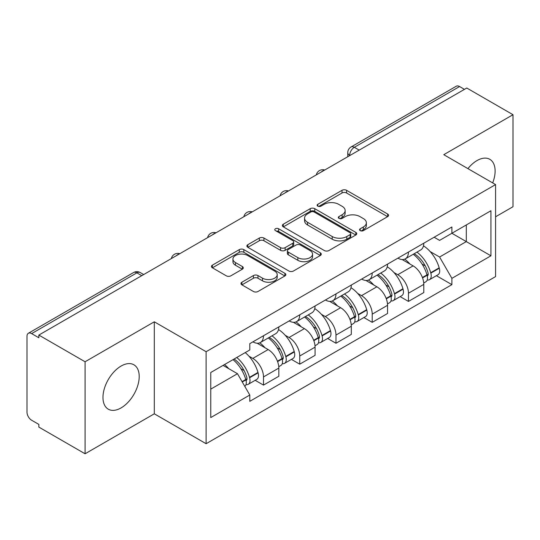 <?xml version="1.0" encoding="UTF-8"?>
<svg xmlns="http://www.w3.org/2000/svg" width="540" height="540" viewBox="0 0 540 540"><rect width="100%" height="100%" fill="white"/><g stroke="black" fill="none" stroke-linecap="round" stroke-linejoin="round"><path stroke-width="0.81" d="M360.2 230.634A2.255 1.303 0 0 0 363.393 230.634L387.626 216.648A3.227 1.863 0 0 0 388.57 215.332A3.227 1.863 0 0 0 387.626 214.016L346.579 190.316A3.227 1.863 0 0 0 342.016 190.316L317.79 204.302A2.255 1.303 0 0 0 317.129 205.227A2.255 1.303 0 0 0 317.79 206.145A2.255 1.303 0 0 0 320.983 206.145L324.115 204.336A10.321 5.96 0 0 1 338.708 204.336L342.131 206.314A10.321 5.96 0 0 1 345.154 210.526A10.321 5.96 0 0 1 342.131 214.738L338.999 216.547A2.255 1.303 0 0 0 338.337 217.472A2.255 1.303 0 0 0 338.999 218.39A2.255 1.303 0 0 0 342.191 218.39L345.323 216.581A10.321 5.96 0 0 1 359.917 216.581L363.339 218.558A10.321 5.96 0 0 1 366.363 222.77A10.321 5.96 0 0 1 363.339 226.982L360.2 228.791A2.255 1.303 0 0 0 359.539 229.709A2.255 1.303 0 0 0 360.2 230.634L360.2 228.791M121.088 407.909A25.623 14.796 120 0 0 137.828 385.331A25.623 14.796 120 0 0 133.9 364.79A25.623 14.796 120 0 0 121.088 366.059A25.623 14.796 120 0 0 104.348 388.645A25.623 14.796 120 0 0 108.277 409.178A25.623 14.796 120 0 0 121.088 407.909M492.683 182.918A25.623 14.796 120 0 0 489.807 159.314A25.623 14.796 120 0 0 476.989 160.583A25.623 14.796 120 0 0 467.924 168.629M241.913 282.211A3.227 1.863 0 0 0 240.968 283.527A3.227 1.863 0 0 0 241.913 284.843L253.429 291.492A3.227 1.863 0 0 0 257.985 291.492L284.897 275.954A3.227 1.863 0 0 0 285.842 274.637A3.227 1.863 0 0 0 284.897 273.321L243.851 249.622A3.227 1.863 0 0 0 239.288 249.622L212.382 265.16A3.227 1.863 0 0 0 211.437 266.476A3.227 1.863 0 0 0 212.382 267.793L226.294 275.825A3.227 1.863 0 0 0 230.85 275.825L242.366 269.176A3.227 1.863 0 0 0 243.31 267.86A3.227 1.863 0 0 0 242.366 266.544L235.467 262.562A8.627 4.982 0 0 1 232.943 259.038A8.627 4.982 0 0 1 238.268 254.435A8.627 4.982 0 0 1 247.671 255.515L274.691 271.121A8.627 4.982 0 0 1 277.216 274.637A8.627 4.982 0 0 1 271.89 279.241A8.627 4.982 0 0 1 262.494 278.161L257.985 275.562A3.227 1.863 0 0 0 253.429 275.562L241.913 282.211L241.913 284.843M206.111 351.709L154.305 321.8L85.077 361.766L38.846 335.077L466.769 88.02L513 114.71L443.772 154.683L495.578 184.592L206.111 351.709L206.111 443.718L495.578 276.601L495.578 184.592M324.344 250.547A3.227 1.863 0 0 0 328.907 250.547L355.813 235.015A3.227 1.863 0 0 0 356.758 233.692A3.227 1.863 0 0 0 355.813 232.376L314.766 208.683A3.227 1.863 0 0 0 310.21 208.683L283.298 224.215A3.227 1.863 0 0 0 282.353 225.531A3.227 1.863 0 0 0 283.298 226.847L324.344 250.547M276.332 231.12A2.255 1.303 0 0 1 278.627 231.437L278.627 228.757L320.355 252.848A3.227 1.863 0 0 1 321.3 254.165A3.227 1.863 0 0 1 320.355 255.481L293.45 271.019A3.227 1.863 0 0 1 288.887 271.019L247.84 247.32L247.84 244.688A3.227 1.863 0 0 0 246.895 246.004A3.227 1.863 0 0 0 247.84 247.32M247.84 244.688L259.355 238.039A3.227 1.863 0 0 1 263.918 238.039L280.564 247.651A3.227 1.863 0 0 0 285.127 247.651L292.761 243.243A3.227 1.863 0 0 0 293.706 241.92A3.227 1.863 0 0 0 292.761 240.604L275.434 230.6A2.255 1.303 0 0 1 274.772 229.682A2.255 1.303 0 0 1 276.163 228.474A2.255 1.303 0 0 1 278.627 228.757M85.077 361.766L85.077 453.782L38.846 427.093L38.846 424.406L31.644 420.248A6.568 3.794 -120 0 1 27 412.202L27 336.285A6.568 3.794 -120 0 1 28.364 333.275L133.596 272.518A6.568 3.794 60 0 1 136.883 272.842L31.644 333.605A6.568 3.794 -120 0 0 28.364 333.275M495.578 216.783L513 206.726L513 114.71M85.077 453.782L154.305 413.809L206.111 443.718M38.846 335.077L38.846 337.763L31.644 333.605M359.208 150.12L354.328 147.305A6.568 3.794 60 0 0 351.047 146.981L456.28 86.218A6.568 3.794 60 0 1 459.567 86.542L354.328 147.305A6.568 3.794 120 0 0 349.684 155.351L349.684 155.621M464.447 89.363L459.567 86.542M408.456 252.059A15.113 8.728 60 0 1 405.331 258.842L420.66 249.986A15.113 8.728 -120 0 0 423.792 243.203M393.91 272.491L397.771 274.725A15.113 8.728 60 0 1 408.456 293.234L423.792 284.378A15.113 8.728 -120 0 0 413.107 265.869L402.131 259.538M423.792 284.378L423.792 292.565L408.456 301.415L400.147 296.615M405.331 258.842A15.113 8.728 60 0 1 397.892 258.161M408.456 293.234L408.456 301.415M372.215 272.977A15.113 8.728 60 0 1 369.09 279.76L384.419 270.911A15.113 8.728 -120 0 0 387.551 264.127M363.906 317.54L372.215 322.34L387.551 313.484L387.551 305.303A15.113 8.728 -120 0 0 376.866 286.794L365.89 280.456M369.09 279.76A15.113 8.728 60 0 1 361.645 279.079M357.669 293.416L361.53 295.643A15.113 8.728 60 0 1 372.215 314.159L372.215 322.34M335.975 293.902A15.113 8.728 60 0 1 332.849 300.685L348.179 291.836A15.113 8.728 -120 0 0 351.311 285.053M327.665 338.459L335.975 343.265L351.311 334.409L351.311 326.228A15.113 8.728 -120 0 0 340.625 307.719L329.65 301.381M332.849 300.685A15.113 8.728 60 0 1 325.404 300.004M321.422 314.341L325.289 316.568A15.113 8.728 60 0 1 335.975 335.077L335.975 343.265M299.734 314.827A15.113 8.728 60 0 1 296.609 321.611L311.938 312.761A15.113 8.728 -120 0 0 315.07 305.971M291.425 359.383L299.734 364.183L315.07 355.334L315.07 347.152A15.113 8.728 -120 0 0 304.385 328.644L293.409 322.306M296.609 321.611A15.113 8.728 60 0 1 289.163 320.929M285.181 335.259L289.049 337.493A15.113 8.728 60 0 1 299.734 356.002L299.734 364.183M263.493 335.752A15.113 8.728 60 0 1 260.368 342.536L275.697 333.68A15.113 8.728 -120 0 0 278.829 326.896M255.184 380.308L263.493 385.108L278.829 376.258L278.829 368.077A15.113 8.728 -120 0 0 268.144 349.562L257.168 343.231M260.368 342.536A15.113 8.728 60 0 1 252.923 341.854M248.94 356.184L252.808 358.418A15.113 8.728 60 0 1 263.493 376.927L263.493 385.108M434.126 237.236L439.587 240.388L490.928 210.742L466.304 224.964L466.304 241.596L439.587 257.02L430.151 251.566M210.762 389.131L237.478 373.707L249.791 395.03L210.762 417.569L210.762 372.499L249.791 349.967L249.791 343.663L451.899 226.976L451.899 233.28L490.928 255.812L451.899 278.343L439.587 257.02M490.928 210.742L490.928 255.812M249.791 395.03L249.791 401.335L451.899 284.648L451.899 278.343M154.305 321.8L154.305 413.809M237.478 373.707L223.074 365.391M436.388 275.69L451.899 284.648M361.105 230.951L363.339 229.662A10.321 5.96 0 0 0 366.363 225.45L366.363 222.77M345.154 210.526L345.154 213.206A10.321 5.96 0 0 1 342.131 217.418L339.896 218.707M387.578 216.668L346.579 192.996A3.227 1.863 0 0 0 342.016 192.996L318.695 206.462M355.772 235.035L314.766 211.363A3.227 1.863 0 0 0 310.21 211.363L283.345 226.874M350.116 234.617A2.255 1.303 0 0 0 350.771 233.692A2.255 1.303 0 0 0 350.116 232.774L314.084 211.97A2.255 1.303 0 0 0 310.892 211.97L307.584 213.881A10.321 5.96 0 0 0 304.56 218.093A10.321 5.96 0 0 0 307.584 222.304L332.215 236.527A10.321 5.96 0 0 0 346.808 236.527L350.116 234.617L350.116 237.296A2.255 1.303 0 0 0 350.771 236.378L350.771 233.692M304.56 218.093L304.56 220.779A10.321 5.96 0 0 0 307.584 224.991L307.584 222.304M350.116 237.296L346.808 239.207A10.321 5.96 0 0 1 332.215 239.207L307.584 224.991M247.88 247.347L259.355 240.725L259.355 238.039M293.706 241.92L293.706 244.607A3.227 1.863 0 0 1 292.761 245.923L285.127 250.331A3.227 1.863 0 0 1 280.564 250.331L263.918 240.725A3.227 1.863 0 0 0 259.355 240.725M278.627 231.437L320.315 255.508M297.837 257.621A8.627 4.982 0 0 0 307.24 258.701A8.627 4.982 0 0 0 312.566 254.104A8.627 4.982 0 0 0 310.034 250.58L300.517 245.086A3.227 1.863 0 0 0 295.954 245.086L288.313 249.494A3.227 1.863 0 0 0 287.375 250.81A3.227 1.863 0 0 0 288.313 252.126L297.837 257.621L297.837 260.307A8.627 4.982 0 0 0 307.24 261.387A8.627 4.982 0 0 0 312.566 256.784L312.566 254.104M287.375 250.81L287.375 253.49A3.227 1.863 0 0 0 288.313 254.806L288.313 252.126M297.837 260.307L288.313 254.806M277.216 274.637L277.216 277.324A8.627 4.982 0 0 1 271.89 281.921A8.627 4.982 0 0 1 262.494 280.841L257.985 278.242A3.227 1.863 0 0 0 253.429 278.242L241.954 284.863M232.943 259.038L232.943 261.718A8.627 4.982 0 0 0 235.467 265.241L235.467 262.562M242.325 269.204L235.467 265.241M284.85 275.981L243.851 252.308A3.227 1.863 0 0 0 239.288 252.308L212.423 267.82M414.16 253.739A20.696 11.947 60 0 1 414.268 253.8A20.696 11.947 60 0 1 427.882 272.376L428.011 272.801A4.023 2.322 60 0 1 427.37 275.96A4.023 2.322 60 0 1 427.282 276.007M413.255 254.266A24.968 14.418 60 0 1 426.978 274.867L427.1 275.292A8.296 4.793 60 0 1 425.79 281.806L423.725 283M427.208 279.97A8.296 4.793 -120 0 0 429.509 279.659A8.296 4.793 -120 0 0 430.819 273.146L430.697 272.72A24.968 14.418 -120 0 0 416.975 252.119M423.475 245.855A24.968 14.418 60 0 1 439.175 267.82L439.297 268.252A8.296 4.793 60 0 1 437.987 274.766L429.509 279.659M404.744 259.132A24.968 14.418 60 0 1 409.955 264.053M422.098 264.087L425.277 265.923M377.919 274.664A20.696 11.947 60 0 1 378.027 274.725A20.696 11.947 60 0 1 391.642 293.294L391.77 293.726A4.023 2.322 60 0 1 391.129 296.885A4.023 2.322 60 0 1 391.041 296.933M377.014 275.184A24.968 14.418 60 0 1 390.737 295.785L390.859 296.217A8.296 4.793 60 0 1 389.549 302.731L387.484 303.919M390.967 300.895A8.296 4.793 -120 0 0 393.269 300.584A8.296 4.793 -120 0 0 394.578 294.071L394.457 293.639A24.968 14.418 -120 0 0 380.734 273.038M387.234 266.78A24.968 14.418 60 0 1 402.935 288.745L403.056 289.177A8.296 4.793 60 0 1 401.746 295.691L393.269 300.584M368.503 280.051A24.968 14.418 60 0 1 373.714 284.978M385.857 285.012L389.036 286.848M341.678 295.589A20.696 11.947 60 0 1 341.786 295.643A20.696 11.947 60 0 1 355.401 314.219L355.529 314.651A4.023 2.322 60 0 1 354.888 317.81A4.023 2.322 60 0 1 354.8 317.858M340.774 296.109A24.968 14.418 60 0 1 354.496 316.71L354.618 317.142A8.296 4.793 60 0 1 353.308 323.656L351.243 324.844M354.726 321.82A8.296 4.793 -120 0 0 357.028 321.509A8.296 4.793 -120 0 0 358.337 314.996L358.216 314.564A24.968 14.418 -120 0 0 344.493 293.963M350.993 287.705A24.968 14.418 60 0 1 366.694 309.67L366.815 310.102A8.296 4.793 60 0 1 365.506 316.615L357.028 321.509M332.262 300.976A24.968 14.418 60 0 1 337.473 305.897M349.616 305.937L352.796 307.773M305.438 316.507A20.696 11.947 60 0 1 305.546 316.568A20.696 11.947 60 0 1 319.16 335.144L319.282 335.57A4.023 2.322 60 0 1 318.647 338.735A4.023 2.322 60 0 1 318.56 338.783M304.533 317.034A24.968 14.418 60 0 1 318.256 337.635L318.377 338.067A8.296 4.793 60 0 1 317.068 344.581L315.002 345.769M318.485 342.745A8.296 4.793 -120 0 0 320.787 342.434A8.296 4.793 -120 0 0 322.097 335.921L321.975 335.488A24.968 14.418 -120 0 0 308.252 314.888M314.753 308.63A24.968 14.418 60 0 1 330.453 330.595L330.575 331.02A8.296 4.793 60 0 1 329.265 337.534L320.787 342.434M296.021 321.901A24.968 14.418 60 0 1 301.232 326.822M313.375 326.855L316.555 328.698M269.197 337.433A20.696 11.947 60 0 1 269.305 337.493A20.696 11.947 60 0 1 282.92 356.069L283.041 356.495A4.023 2.322 60 0 1 282.406 359.654A4.023 2.322 60 0 1 282.319 359.701M268.292 337.959A24.968 14.418 60 0 1 282.015 358.56L282.137 358.985A8.296 4.793 60 0 1 280.827 365.499L278.762 366.694M282.245 363.67A8.296 4.793 -120 0 0 284.546 363.353A8.296 4.793 -120 0 0 285.856 356.839L285.734 356.413A24.968 14.418 -120 0 0 272.012 335.812M278.512 329.549A24.968 14.418 60 0 1 294.212 351.52L294.334 351.945A8.296 4.793 60 0 1 293.024 358.459L284.546 363.353M259.774 342.826A24.968 14.418 60 0 1 264.992 347.746M277.135 347.78L280.314 349.616M234.07 359.039A20.696 11.947 60 0 1 246.679 376.988L246.8 377.42A4.023 2.322 60 0 1 246.166 380.579A4.023 2.322 60 0 1 246.078 380.626M233.024 359.647A24.968 14.418 60 0 1 245.774 379.485L245.896 379.91A8.296 4.793 60 0 1 244.755 386.316M246.004 384.588A8.296 4.793 -120 0 0 248.306 384.277A8.296 4.793 -120 0 0 249.615 377.764L249.494 377.339A24.968 14.418 -120 0 0 236.743 357.5M245.221 352.607A24.968 14.418 60 0 1 257.972 372.438L258.093 372.87A8.296 4.793 60 0 1 256.784 379.384L248.306 384.277M224.546 364.541A24.968 14.418 60 0 1 228.751 368.671M240.887 368.705L244.073 370.541M349.913 155.486L349.684 155.351A6.568 3.794 0 0 1 347.76 152.672L347.76 156.728M299.734 356.002L315.07 347.152M335.975 335.077L351.311 326.228M372.215 314.159L387.551 305.303M263.493 376.927L278.829 368.077M252.808 358.418L268.144 349.562M289.049 337.493L304.385 328.644M325.289 316.568L340.625 307.719M361.53 295.643L376.866 286.794M397.771 274.725L413.107 265.869M324.189 170.343A6.568 3.794 120 0 0 321.287 172.017M287.948 191.261A6.568 3.794 120 0 0 285.046 192.942M251.701 212.186A6.568 3.794 120 0 0 248.805 213.86M215.46 233.111A6.568 3.794 120 0 0 212.564 234.785M179.219 254.036A6.568 3.794 120 0 0 176.324 255.71M141.764 275.663L136.883 272.842A6.568 3.794 120 0 1 140.171 272.518A6.568 6.568 0 0 0 133.596 272.518M363.339 229.662L363.339 226.982M338.999 218.39L338.999 216.547M342.131 217.418L342.131 214.738M317.79 206.145L317.79 204.302M342.016 192.996L342.016 190.316M346.579 192.996L346.579 190.316M387.626 216.648L387.626 214.016M283.298 226.847L283.298 224.215M310.21 211.363L310.21 208.683M314.766 211.363L314.766 208.683M355.813 235.015L355.813 232.376M332.215 239.207L332.215 236.527M346.808 239.207L346.808 236.527M263.918 240.725L263.918 238.039M280.564 250.331L280.564 247.651M285.127 250.331L285.127 247.651M292.761 245.923L292.761 243.243M320.355 255.481L320.355 252.848M253.429 278.242L253.429 275.562M257.985 278.242L257.985 275.562M262.494 280.841L262.494 278.161M242.366 269.176L242.366 266.544M212.382 267.793L212.382 265.16M239.288 252.308L239.288 249.622M243.851 252.308L243.851 249.622M284.897 275.954L284.897 273.321M422.557 277.918L427.1 275.292M430.819 273.146L439.297 268.252M430.697 272.72L439.175 267.82M426.971 274.833L428.207 274.118M422.408 277.506L426.978 274.867M386.316 298.836L390.859 296.217M394.578 294.071L403.056 289.177M394.457 293.639L402.935 288.745M390.731 295.758L391.966 295.043M386.168 298.431L390.737 295.785M350.075 319.761L354.618 317.142M358.337 314.996L366.815 310.102M358.216 314.564L366.694 309.67M354.49 316.683L355.725 315.968M349.927 319.349L354.496 316.71M313.834 340.686L318.377 338.067M322.097 335.921L330.575 331.02M321.975 335.488L330.453 330.595M318.249 337.601L319.484 336.893M313.686 340.274L318.256 337.635M277.594 361.611L282.137 358.985M285.856 356.839L294.334 351.945M285.734 356.413L294.212 351.52M282.008 358.526L283.244 357.811M277.445 361.199L282.015 358.56M242.264 382.003L245.896 379.91M249.615 377.764L258.093 372.87M249.494 377.339L257.972 372.438M245.768 379.451L247.003 378.736M242.048 381.632L245.774 379.485M324.743 170.019A6.568 6.568 0 0 0 316.312 174.886M288.502 190.944A6.568 6.568 0 0 0 280.071 195.811M252.261 211.862A6.568 6.568 0 0 0 243.83 216.736M216.02 232.787A6.568 6.568 0 0 0 207.59 237.654M179.779 253.712A6.568 6.568 0 0 0 171.349 258.579M143.687 274.55L140.171 272.518M351.047 146.981A6.568 6.568 0 0 0 347.76 152.672"/></g></svg>
